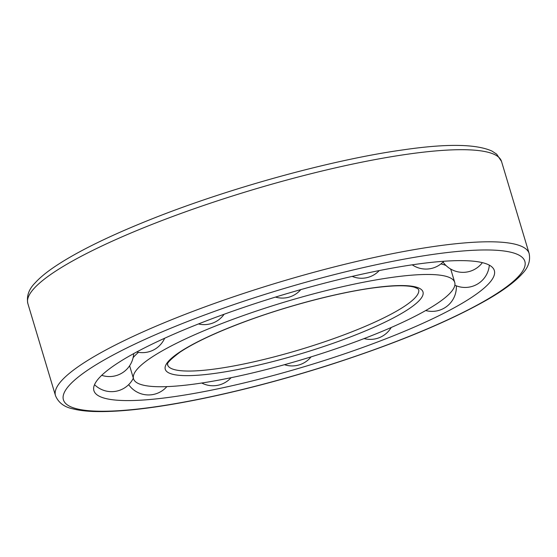 <?xml version="1.0" encoding="UTF-8"?>
<svg xmlns="http://www.w3.org/2000/svg" width="557" height="557" viewBox="0 0 557 557"><rect width="100%" height="100%" fill="white"/><g stroke="black" fill="none" stroke-linecap="round" stroke-linejoin="round"><path stroke-width="0.84" d="M390.986 277.532A167.671 30.071 163.3 0 0 218.553 324.808A167.671 30.071 163.3 0 0 133.527 378.788A167.671 30.071 163.3 0 0 302.764 359.411A167.671 30.071 163.3 0 0 454.728 282.42A167.671 30.071 163.3 0 0 390.986 277.532M138.512 352.316A167.671 30.071 163.3 0 0 133.109 357.691M129.697 365.643A167.671 30.071 163.3 0 0 129.906 366.743L133.527 378.788M454.728 282.42L451.114 270.375A167.671 30.071 163.3 0 0 450.411 268.892M446.046 265.543A167.671 30.071 163.3 0 0 440.935 263.914M414.868 264.443A209.028 37.486 163.3 0 0 195.681 325.058A209.028 37.486 163.3 0 0 94.669 392.33A209.028 37.486 163.3 0 0 304.895 366.513A209.028 37.486 163.3 0 0 494.623 272.338A209.028 37.486 163.3 0 0 414.868 264.443M167.622 365.009A131.055 23.505 163.3 0 0 299.854 349.692A131.055 23.505 163.3 0 0 418.676 289.689L417.75 288.644L414.304 287.182C406.464 285.003 392.149 285.337 371.352 288.185C337.549 292.919 290.225 305.236 250.19 319.739C218.755 331.178 195.368 341.977 180.029 352.128C161.384 366.179 169.495 364.57 167.622 365.009M371.846 288.018A134.543 24.132 163.3 0 0 166.042 364.612A134.543 24.132 163.3 0 0 344.491 339.185A134.543 24.132 163.3 0 0 371.846 288.018M433.262 254.368A240.861 43.195 163.3 0 0 64.821 391.48A240.861 43.195 163.3 0 0 384.288 345.967A240.861 43.195 163.3 0 0 433.262 254.368M435.149 246.312A247.266 44.344 163.3 0 0 180.879 316.028A247.266 44.344 163.3 0 0 55.484 395.63C58.374 402.627 64.159 407.035 72.849 408.838C78.655 410.335 85.708 411.226 94.015 411.505C120.674 412.271 156.942 407.947 202.804 398.547C243.618 390.074 285.908 378.871 329.66 364.926C395.936 343.53 448.476 321.793 487.278 299.715C503.347 290.455 514.981 281.821 522.174 273.828C528.259 267.625 530.584 260.85 529.15 253.519A247.266 44.344 163.3 0 0 435.149 246.312M27.85 303.53C26.409 296.094 28.818 289.229 35.077 282.942C39.101 278.493 44.497 273.87 51.279 269.066C73.12 253.748 105.774 237.393 149.234 219.994C227.458 188.558 331.311 159.852 402.92 149.903C446.408 143.518 476.103 143.922 492.005 151.093L496.67 154.164L501.516 161.419A247.266 44.344 163.3 0 0 407.515 154.212A247.266 44.344 163.3 0 0 153.245 223.928A247.266 44.344 163.3 0 0 27.85 303.53L55.484 395.63M501.516 161.419L529.15 253.519M136.744 351.961A24.32 24.32 0 0 0 164.656 338.245M101.722 375.321A24.32 24.32 0 0 0 133.687 353.618M94.53 384.685A24.32 24.32 0 0 0 133.346 378.189M128.667 384.643A24.32 24.32 0 0 0 166.863 386.621M201.745 383.014A24.32 24.32 0 0 0 231.071 377.702M284.467 364.696A24.32 24.32 0 0 0 311.064 356.877M364.09 338.579A24.32 24.32 0 0 0 391.223 327.488M425.708 310.541A24.32 24.32 0 0 0 456.329 285.818M454.853 285.191A24.32 24.32 0 0 0 489.331 265.167M443.052 262.055A24.32 24.32 0 0 0 482.362 262.646M412.236 264.826A24.32 24.32 0 0 0 443.811 261.268M352.184 276.39A24.32 24.32 0 0 0 379.254 270.577M275.492 297.09A24.32 24.32 0 0 0 300.815 289.605M198.48 323.951A24.32 24.32 0 0 0 224.109 314.252"/></g></svg>
